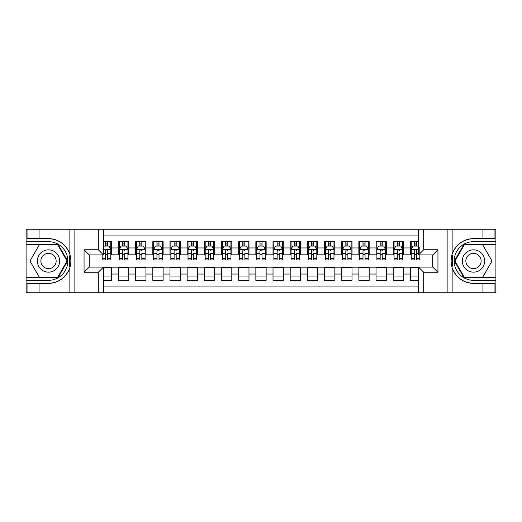 <?xml version="1.0" encoding="UTF-8"?>
<svg xmlns="http://www.w3.org/2000/svg" width="522" height="522" viewBox="0 0 522 522"><rect width="100%" height="100%" fill="white"/><g stroke="black" fill="none" stroke-linecap="round" stroke-linejoin="round"><path stroke-width="0.78" d="M103.454 292.764L418.546 292.764L418.546 267.094L432.797 267.094L432.797 254.906L418.546 254.906L418.546 229.236L103.454 229.236L103.454 254.906L89.203 254.906L89.203 267.094L103.454 267.094L103.454 292.764L39.065 292.764L39.065 283.368L48.507 283.368A22.368 22.368 0 0 0 69.863 267.642C71.175 263.218 71.175 258.788 69.863 254.358A22.368 22.368 0 0 0 48.507 238.632L39.065 238.632L39.065 229.236L26.1 229.236L26.1 277.567L58.072 277.567L67.645 261L58.072 244.433L26.1 244.433M418.546 241.679L410.39 241.679L410.39 247.95L403.519 247.95L403.519 254.821L410.39 254.821L410.39 247.95M403.519 247.95L403.519 241.679L393.216 241.679L393.216 247.95L386.352 247.95L386.352 254.821L393.216 254.821L393.216 247.95M386.352 247.95L386.352 241.679L376.049 241.679L376.049 247.95L369.178 247.95L369.178 254.821L376.049 254.821L376.049 247.95M369.178 247.95L369.178 241.679L358.875 241.679L358.875 247.95L352.004 247.95L352.004 254.821L358.875 254.821L358.875 247.95M352.004 247.95L352.004 241.679L341.701 241.679L341.701 247.95L334.837 247.95L334.837 254.821L341.701 254.821L341.701 247.95M334.837 247.95L334.837 241.679L324.534 241.679L324.534 247.95L317.663 247.95L317.663 254.821L324.534 254.821L324.534 247.95M317.663 247.95L317.663 241.679L307.36 241.679L307.36 247.95L300.496 247.95L300.496 254.821L307.36 254.821L307.36 247.95M300.496 247.95L300.496 241.679L290.193 241.679L290.193 247.95L283.322 247.95L283.322 254.821L290.193 254.821L290.193 247.95M283.322 247.95L283.322 241.679L273.019 241.679L273.019 247.95L266.148 247.95L266.148 254.821L273.019 254.821L273.019 247.95M266.148 247.95L266.148 241.679L255.852 241.679L255.852 247.95L248.981 247.95L248.981 254.821L255.852 254.821L255.852 247.95M248.981 247.95L248.981 241.679L238.678 241.679L238.678 247.95L231.807 247.95L231.807 254.821L238.678 254.821L238.678 247.95M231.807 247.95L231.807 241.679L221.504 241.679L221.504 247.95L214.64 247.95L214.64 254.821L221.504 254.821L221.504 247.95M214.64 247.95L214.64 241.679L204.337 241.679L204.337 247.95L197.466 247.95L197.466 254.821L204.337 254.821L204.337 247.95M197.466 247.95L197.466 241.679L187.163 241.679L187.163 247.95L180.299 247.95L180.299 254.821L187.163 254.821L187.163 247.95M180.299 247.95L180.299 241.679L169.996 241.679L169.996 247.95L163.125 247.95L163.125 254.821L169.996 254.821L169.996 247.95M163.125 247.95L163.125 241.679L152.822 241.679L152.822 247.95L145.951 247.95L145.951 254.821L152.822 254.821L152.822 247.95M145.951 247.95L145.951 241.679L135.648 241.679L135.648 247.95L128.784 247.95L128.784 254.821L135.648 254.821L135.648 247.95M128.784 247.95L128.784 241.679L118.481 241.679L118.481 254.821L111.61 254.821L111.61 241.679L103.454 241.679M103.454 280.321L111.61 280.321L111.61 267.179L118.481 267.179L118.481 280.321L128.784 280.321L128.784 267.179L135.648 267.179L135.648 274.05L128.784 274.05M135.648 274.05L135.648 280.321L145.951 280.321L145.951 267.179L152.822 267.179L152.822 274.05L145.951 274.05M152.822 274.05L152.822 280.321L163.125 280.321L163.125 267.179L169.996 267.179L169.996 274.05L163.125 274.05M169.996 274.05L169.996 280.321L180.299 280.321L180.299 267.179L187.163 267.179L187.163 274.05L180.299 274.05M187.163 274.05L187.163 280.321L197.466 280.321L197.466 267.179L204.337 267.179L204.337 274.05L197.466 274.05M204.337 274.05L204.337 280.321L214.64 280.321L214.64 267.179L221.504 267.179L221.504 274.05L214.64 274.05M221.504 274.05L221.504 280.321L231.807 280.321L231.807 267.179L238.678 267.179L238.678 274.05L231.807 274.05M238.678 274.05L238.678 280.321L248.981 280.321L248.981 267.179L255.852 267.179L255.852 274.05L248.981 274.05M255.852 274.05L255.852 280.321L266.148 280.321L266.148 267.179L273.019 267.179L273.019 274.05L266.148 274.05M273.019 274.05L273.019 280.321L283.322 280.321L283.322 267.179L290.193 267.179L290.193 274.05L283.322 274.05M290.193 274.05L290.193 280.321L300.496 280.321L300.496 267.179L307.36 267.179L307.36 274.05L300.496 274.05M307.36 274.05L307.36 280.321L317.663 280.321L317.663 267.179L324.534 267.179L324.534 274.05L317.663 274.05M324.534 274.05L324.534 280.321L334.837 280.321L334.837 267.179L341.701 267.179L341.701 274.05L334.837 274.05M341.701 274.05L341.701 280.321L352.004 280.321L352.004 267.179L358.875 267.179L358.875 274.05L352.004 274.05M358.875 274.05L358.875 280.321L369.178 280.321L369.178 267.179L376.049 267.179L376.049 274.05L369.178 274.05M376.049 274.05L376.049 280.321L386.352 280.321L386.352 267.179L393.216 267.179L393.216 274.05L386.352 274.05M393.216 274.05L393.216 280.321L403.519 280.321L403.519 267.179L410.39 267.179L410.39 274.05L403.519 274.05M418.546 235.931L103.454 235.931M103.454 286.069L418.546 286.069M410.39 274.05L410.39 280.321L418.546 280.321M89.288 254.906L89.288 267.094M432.712 267.094L432.712 254.906M105.431 245.973L107.493 245.973M110.755 245.973L111.61 245.973M105.431 254.645L107.493 254.645M110.755 254.645L111.61 254.645M103.454 267.355L111.61 267.355M103.454 276.027L111.61 276.027M118.481 254.645L119.336 254.645M122.598 254.645L124.66 254.645M127.923 254.645L128.784 254.645M118.481 245.973L119.336 245.973M122.598 245.973L124.66 245.973M127.923 245.973L128.784 245.973M118.481 267.355L128.784 267.355M118.481 276.027L128.784 276.027M135.648 267.355L145.951 267.355M135.648 276.027L145.951 276.027M135.648 245.973L136.51 245.973M139.772 245.973L141.834 245.973M145.096 245.973L145.951 245.973M135.648 254.645L136.51 254.645M139.772 254.645L141.834 254.645M145.096 254.645L145.951 254.645M152.822 267.355L163.125 267.355M152.822 276.027L163.125 276.027M152.822 245.973L153.683 245.973M156.946 245.973L159.001 245.973M162.264 245.973L163.125 245.973M152.822 254.645L153.683 254.645M156.946 254.645L159.001 254.645M162.264 254.645L163.125 254.645M169.996 267.355L180.299 267.355M169.996 276.027L180.299 276.027M169.996 245.973L170.851 245.973M174.113 245.973L176.175 245.973M179.438 245.973L180.299 245.973M169.996 254.645L170.851 254.645M174.113 254.645L176.175 254.645M179.438 254.645L180.299 254.645M187.163 267.355L197.466 267.355M187.163 276.027L197.466 276.027M187.163 245.973L188.024 245.973M191.287 245.973L193.349 245.973M196.611 245.973L197.466 245.973M187.163 254.645L188.024 254.645M191.287 254.645L193.349 254.645M196.611 254.645L197.466 254.645M204.337 267.355L214.64 267.355M204.337 276.027L214.64 276.027M204.337 245.973L205.192 245.973M208.454 245.973L210.516 245.973M213.779 245.973L214.64 245.973M204.337 254.645L205.192 254.645M208.454 254.645L210.516 254.645M213.779 254.645L214.64 254.645M221.504 267.355L231.807 267.355M221.504 276.027L231.807 276.027M221.504 245.973L222.365 245.973M225.628 245.973L227.69 245.973M230.952 245.973L231.807 245.973M221.504 254.645L222.365 254.645M225.628 254.645L227.69 254.645M230.952 254.645L231.807 254.645M238.678 267.355L248.981 267.355M238.678 276.027L248.981 276.027M238.678 245.973L239.539 245.973M242.802 245.973L244.857 245.973M248.12 245.973L248.981 245.973M238.678 254.645L239.539 254.645M242.802 254.645L244.857 254.645M248.12 254.645L248.981 254.645M255.852 267.355L266.148 267.355M255.852 276.027L266.148 276.027M255.852 245.973L256.707 245.973M259.969 245.973L262.031 245.973M265.293 245.973L266.148 245.973M255.852 254.645L256.707 254.645M259.969 254.645L262.031 254.645M265.293 254.645L266.148 254.645M273.019 267.355L283.322 267.355M273.019 276.027L283.322 276.027M273.019 245.973L273.88 245.973M277.143 245.973L279.198 245.973M282.461 245.973L283.322 245.973M273.019 254.645L273.88 254.645M277.143 254.645L279.198 254.645M282.461 254.645L283.322 254.645M290.193 267.355L300.496 267.355M290.193 276.027L300.496 276.027M290.193 245.973L291.048 245.973M294.31 245.973L296.372 245.973M299.635 245.973L300.496 245.973M290.193 254.645L291.048 254.645M294.31 254.645L296.372 254.645M299.635 254.645L300.496 254.645M307.36 267.355L317.663 267.355M307.36 276.027L317.663 276.027M307.36 245.973L308.221 245.973M311.484 245.973L313.546 245.973M316.808 245.973L317.663 245.973M307.36 254.645L308.221 254.645M311.484 254.645L313.546 254.645M316.808 254.645L317.663 254.645M324.534 267.355L334.837 267.355M324.534 276.027L334.837 276.027M324.534 245.973L325.389 245.973M328.651 245.973L330.713 245.973M333.976 245.973L334.837 245.973M324.534 254.645L325.389 254.645M328.651 254.645L330.713 254.645M333.976 254.645L334.837 254.645M341.701 267.355L352.004 267.355M341.701 276.027L352.004 276.027M341.701 245.973L342.562 245.973M345.825 245.973L347.887 245.973M351.149 245.973L352.004 245.973M341.701 254.645L342.562 254.645M345.825 254.645L347.887 254.645M351.149 254.645L352.004 254.645M358.875 267.355L369.178 267.355M358.875 276.027L369.178 276.027M358.875 245.973L359.736 245.973M362.999 245.973L365.054 245.973M368.317 245.973L369.178 245.973M358.875 254.645L359.736 254.645M362.999 254.645L365.054 254.645M368.317 254.645L369.178 254.645M376.049 267.355L386.352 267.355M376.049 276.027L386.352 276.027M376.049 245.973L376.904 245.973M380.166 245.973L382.228 245.973M385.49 245.973L386.352 245.973M376.049 254.645L376.904 254.645M380.166 254.645L382.228 254.645M385.49 254.645L386.352 254.645M393.216 267.355L403.519 267.355M393.216 276.027L403.519 276.027M393.216 245.973L394.077 245.973M397.34 245.973L399.402 245.973M402.664 245.973L403.519 245.973M393.216 254.645L394.077 254.645M397.34 254.645L399.402 254.645M402.664 254.645L403.519 254.645M410.39 267.355L418.546 267.355M410.39 276.027L418.546 276.027M410.39 245.973L411.245 245.973M414.507 245.973L416.569 245.973M410.39 254.645L411.245 254.645M414.507 254.645L416.569 254.645M107.493 243.918L105.431 243.918M102.168 258.573L102.168 259.969L105.431 259.969L105.431 258.573L102.168 258.573L102.168 254.906M109.509 247.004L110.755 247.004L110.755 259.969L107.493 259.969L107.493 250.782C106.808 249.457 106.116 249.457 105.431 250.782L105.431 258.573M110.755 247.004L110.755 241.679M110.755 249.496L109.039 246.064L103.885 246.064L103.454 246.919M105.431 246.064L105.431 241.679M107.493 241.679L107.493 246.064M54.086 251.336A11.164 11.164 0 0 0 38.843 255.421A11.164 11.164 0 0 0 42.928 270.664A11.164 11.164 0 0 0 58.177 266.579A11.164 11.164 0 0 0 54.086 251.336M52.331 254.384A7.641 7.641 0 0 0 41.891 257.176A7.641 7.641 0 0 0 44.69 267.616A7.641 7.641 0 0 0 55.123 264.824A7.641 7.641 0 0 0 52.331 254.384M57.779 277.058L39.241 277.058L29.969 261L39.241 244.942L57.779 244.942L67.044 261L57.779 277.058M479.072 251.336A11.164 11.164 0 0 0 463.823 255.421A11.164 11.164 0 0 0 467.914 270.664A11.164 11.164 0 0 0 483.157 266.579A11.164 11.164 0 0 0 479.072 251.336M477.31 254.384A7.641 7.641 0 0 0 466.877 257.176A7.641 7.641 0 0 0 469.669 267.616A7.641 7.641 0 0 0 480.109 264.824A7.641 7.641 0 0 0 477.31 254.384M482.759 277.058L464.221 277.058L454.956 261L464.221 244.942L482.759 244.942L492.031 261L482.759 277.058M69.498 266.155L70.274 266.155A22.368 22.368 0 0 0 70.274 255.852L69.498 255.852L69.498 266.285L70.242 266.285M39.065 229.236L69.863 229.236L69.863 254.358C66.137 244.511 59.019 239.272 48.507 238.632M48.507 283.368C59.019 282.728 66.137 277.489 69.863 267.642L69.863 292.764M98.306 292.764L98.306 272.249L84.055 272.249L84.055 249.751L98.306 249.751L98.306 229.236L74.868 229.236L74.868 292.764M39.065 292.764L26.1 292.764L26.1 277.567M26.1 280.321L48.507 280.321A19.321 19.321 0 0 0 67.827 261A19.321 19.321 0 0 0 48.507 241.679L26.1 241.679M69.863 229.236L74.868 229.236M98.306 229.236L103.454 229.236M39.065 283.368L27.046 283.368L27.046 292.764M39.065 238.632L27.046 238.632L27.046 229.236M98.306 272.249L103.454 267.094M84.055 272.249L89.203 267.094M84.055 249.751L89.203 254.906M98.306 249.751L103.454 254.906M69.498 255.852L70.242 255.721M70.79 262.918L70.861 260.21M70.64 257.77L70.522 257.039M452.502 255.845L451.726 255.845A22.368 22.368 0 0 0 451.726 266.148L452.502 266.148L452.502 255.715L451.758 255.715A22.368 22.368 0 0 1 473.493 238.632C462.981 239.272 455.863 244.511 452.137 254.358C450.825 258.781 450.825 263.212 452.137 267.642C455.863 277.489 462.981 282.728 473.493 283.368L482.935 283.368L482.935 292.764L495.9 292.764L495.9 244.433L463.927 244.433L454.355 261L463.927 277.567L495.9 277.567M452.502 266.148L451.758 266.279A22.368 22.368 0 0 0 473.493 283.368M418.546 229.236L482.935 229.236L482.935 238.632L473.493 238.632M423.694 229.236L423.694 249.751L437.945 249.751L437.945 272.249L423.694 272.249L423.694 292.764L447.132 292.764L447.132 229.236M452.137 267.642L452.137 292.764L482.935 292.764M482.935 229.236L495.9 229.236L495.9 244.433M495.9 241.679L473.493 241.679A19.321 19.321 0 0 0 454.173 261A19.321 19.321 0 0 0 473.493 280.321L495.9 280.321M452.137 292.764L447.132 292.764M423.694 292.764L418.546 292.764M482.935 238.632L494.954 238.632L494.954 229.236M482.935 283.368L494.954 283.368L494.954 292.764M423.694 249.751L418.546 254.906M437.945 249.751L432.797 254.906M437.945 272.249L432.797 267.094M423.694 272.249L418.546 267.094M451.21 259.082L451.138 261.79M451.36 264.23L451.478 264.961M124.66 241.679L124.66 246.064L124.66 243.918L122.598 243.918M127.923 258.573L124.66 258.573L124.66 259.969L127.923 259.969L127.923 249.496L126.207 246.064L121.058 246.064L119.336 249.496L119.336 253.477L119.336 241.679M119.336 256.576L119.336 259.969L122.598 259.969L122.598 258.573L119.336 258.573L119.336 253.477L122.598 253.477L122.598 256.576M119.336 247.043L119.336 243.918M127.923 247.043L127.923 243.918M124.66 258.573L124.66 253.477L127.923 253.477L127.923 241.679M122.598 246.064L122.598 241.679M124.66 256.576L124.66 257.738M122.598 258.573L122.598 250.782C123.29 249.457 123.975 249.457 124.66 250.782L124.66 249.412M141.834 241.679L141.834 246.064L141.834 243.918L139.772 243.918M145.096 258.573L141.834 258.573L141.834 259.969L145.096 259.969L145.096 249.496L143.38 246.064L138.226 246.064L136.51 249.496L136.51 253.477L136.51 241.679M136.51 256.576L136.51 259.969L139.772 259.969L139.772 258.573L136.51 258.573L136.51 253.477L139.772 253.477L139.772 256.576M136.51 247.043L136.51 243.918M145.096 247.043L145.096 243.918M141.834 258.573L141.834 253.477L145.096 253.477L145.096 241.679M139.772 246.064L139.772 241.679M141.834 256.576L141.834 257.738M139.772 258.573L139.772 250.782C140.457 249.457 141.149 249.457 141.834 250.782L141.834 249.412M159.001 241.679L159.001 246.064L159.001 243.918L156.946 243.918M162.264 258.573L159.001 258.573L159.001 259.969L162.264 259.969L162.264 249.496L160.548 246.064L155.399 246.064L153.683 249.496L153.683 253.477L153.683 241.679M153.683 256.576L153.683 259.969L156.946 259.969L156.946 258.573L153.683 258.573L153.683 253.477L156.946 253.477L156.946 256.576M153.683 247.043L153.683 243.918M162.264 247.043L162.264 243.918M159.001 258.573L159.001 253.477L162.264 253.477L162.264 241.679M156.946 246.064L156.946 241.679M159.001 256.576L159.001 257.738M156.946 258.573L156.946 250.782C157.631 249.457 158.316 249.457 159.001 250.782L159.001 249.412M176.175 241.679L176.175 246.064L176.175 243.918L174.113 243.918M179.438 258.573L176.175 258.573L176.175 259.969L179.438 259.969L179.438 249.496L177.721 246.064L172.567 246.064L170.851 249.496L170.851 253.477L170.851 241.679M170.851 256.576L170.851 259.969L174.113 259.969L174.113 258.573L170.851 258.573L170.851 253.477L174.113 253.477L174.113 256.576M170.851 247.043L170.851 243.918M179.438 247.043L179.438 243.918M176.175 258.573L176.175 253.477L179.438 253.477L179.438 241.679M174.113 246.064L174.113 241.679M176.175 256.576L176.175 257.738M174.113 258.573L174.113 250.782C174.805 249.457 175.49 249.457 176.175 250.782L176.175 249.412M193.349 241.679L193.349 246.064L193.349 243.918L191.287 243.918M196.611 258.573L193.349 258.573L193.349 259.969L196.611 259.969L196.611 249.496L194.889 246.064L189.74 246.064L188.024 249.496L188.024 253.477L188.024 241.679M188.024 256.576L188.024 259.969L191.287 259.969L191.287 258.573L188.024 258.573L188.024 253.477L191.287 253.477L191.287 256.576M188.024 247.043L188.024 243.918M196.611 247.043L196.611 243.918M193.349 258.573L193.349 253.477L196.611 253.477L196.611 241.679M191.287 246.064L191.287 241.679M193.349 256.576L193.349 257.738M191.287 258.573L191.287 250.782C191.972 249.457 192.657 249.457 193.349 250.782L193.349 249.412M210.516 241.679L210.516 246.064L210.516 243.918L208.454 243.918M213.779 258.573L210.516 258.573L210.516 259.969L213.779 259.969L213.779 249.496L212.062 246.064L206.914 246.064L205.192 249.496L205.192 253.477L205.192 241.679M205.192 256.576L205.192 259.969L208.454 259.969L208.454 258.573L205.192 258.573L205.192 253.477L208.454 253.477L208.454 256.576M205.192 247.043L205.192 243.918M213.779 247.043L213.779 243.918M210.516 258.573L210.516 253.477L213.779 253.477L213.779 241.679M208.454 246.064L208.454 241.679M210.516 256.576L210.516 257.738M208.454 258.573L208.454 250.782C209.146 249.457 209.831 249.457 210.516 250.782L210.516 249.412M227.69 241.679L227.69 246.064L227.69 243.918L225.628 243.918M230.952 258.573L227.69 258.573L227.69 259.969L230.952 259.969L230.952 249.496L229.236 246.064L224.082 246.064L222.365 249.496L222.365 253.477L222.365 241.679M222.365 256.576L222.365 259.969L225.628 259.969L225.628 258.573L222.365 258.573L222.365 253.477L225.628 253.477L225.628 256.576M222.365 247.043L222.365 243.918M230.952 247.043L230.952 243.918M227.69 258.573L227.69 253.477L230.952 253.477L230.952 241.679M225.628 246.064L225.628 241.679M227.69 256.576L227.69 257.738M225.628 258.573L225.628 250.782C226.313 249.457 227.005 249.457 227.69 250.782L227.69 249.412M244.857 241.679L244.857 246.064L244.857 243.918L242.802 243.918M248.12 258.573L244.857 258.573L244.857 259.969L248.12 259.969L248.12 249.496L246.404 246.064L241.255 246.064L239.539 249.496L239.539 253.477L239.539 241.679M239.539 256.576L239.539 259.969L242.802 259.969L242.802 258.573L239.539 258.573L239.539 253.477L242.802 253.477L242.802 256.576M239.539 247.043L239.539 243.918M248.12 247.043L248.12 243.918M244.857 258.573L244.857 253.477L248.12 253.477L248.12 241.679M242.802 246.064L242.802 241.679M244.857 256.576L244.857 257.738M242.802 258.573L242.802 250.782C243.487 249.457 244.172 249.457 244.857 250.782L244.857 249.412M262.031 241.679L262.031 246.064L262.031 243.918L259.969 243.918M265.293 258.573L262.031 258.573L262.031 259.969L265.293 259.969L265.293 249.496L263.577 246.064L258.423 246.064L256.707 249.496L256.707 253.477L256.707 241.679M256.707 256.576L256.707 259.969L259.969 259.969L259.969 258.573L256.707 258.573L256.707 253.477L259.969 253.477L259.969 256.576M256.707 247.043L256.707 243.918M265.293 247.043L265.293 243.918M262.031 258.573L262.031 253.477L265.293 253.477L265.293 241.679M259.969 246.064L259.969 241.679M262.031 256.576L262.031 257.738M259.969 258.573L259.969 250.782C260.661 249.457 261.346 249.457 262.031 250.782L262.031 249.412M279.198 241.679L279.198 246.064L279.198 243.918L277.143 243.918M282.461 258.573L279.198 258.573L279.198 259.969L282.461 259.969L282.461 249.496L280.745 246.064L275.596 246.064L273.88 249.496L273.88 253.477L273.88 241.679M273.88 256.576L273.88 259.969L277.143 259.969L277.143 258.573L273.88 258.573L273.88 253.477L277.143 253.477L277.143 256.576M273.88 247.043L273.88 243.918M282.461 247.043L282.461 243.918M279.198 258.573L279.198 253.477L282.461 253.477L282.461 241.679M277.143 246.064L277.143 241.679M279.198 256.576L279.198 257.738M277.143 258.573L277.143 250.782C277.828 249.457 278.513 249.457 279.198 250.782L279.198 249.412M296.372 241.679L296.372 246.064L296.372 243.918L294.31 243.918M299.635 258.573L296.372 258.573L296.372 259.969L299.635 259.969L299.635 249.496L297.918 246.064L292.764 246.064L291.048 249.496L291.048 253.477L291.048 241.679M291.048 256.576L291.048 259.969L294.31 259.969L294.31 258.573L291.048 258.573L291.048 253.477L294.31 253.477L294.31 256.576M291.048 247.043L291.048 243.918M299.635 247.043L299.635 243.918M296.372 258.573L296.372 253.477L299.635 253.477L299.635 241.679M294.31 246.064L294.31 241.679M296.372 256.576L296.372 257.738M294.31 258.573L294.31 250.782C295.002 249.457 295.687 249.457 296.372 250.782L296.372 249.412M313.546 241.679L313.546 246.064L313.546 243.918L311.484 243.918M316.808 258.573L313.546 258.573L313.546 259.969L316.808 259.969L316.808 249.496L315.086 246.064L309.938 246.064L308.221 249.496L308.221 253.477L308.221 241.679M308.221 256.576L308.221 259.969L311.484 259.969L311.484 258.573L308.221 258.573L308.221 253.477L311.484 253.477L311.484 256.576M308.221 247.043L308.221 243.918M316.808 247.043L316.808 243.918M313.546 258.573L313.546 253.477L316.808 253.477L316.808 241.679M311.484 246.064L311.484 241.679M313.546 256.576L313.546 257.738M311.484 258.573L311.484 250.782C312.169 249.457 312.861 249.457 313.546 250.782L313.546 249.412M330.713 241.679L330.713 246.064L330.713 243.918L328.651 243.918M333.976 258.573L330.713 258.573L330.713 259.969L333.976 259.969L333.976 249.496L332.26 246.064L327.111 246.064L325.389 249.496L325.389 253.477L325.389 241.679M325.389 256.576L325.389 259.969L328.651 259.969L328.651 258.573L325.389 258.573L325.389 253.477L328.651 253.477L328.651 256.576M325.389 247.043L325.389 243.918M333.976 247.043L333.976 243.918M330.713 258.573L330.713 253.477L333.976 253.477L333.976 241.679M328.651 246.064L328.651 241.679M330.713 256.576L330.713 257.738M328.651 258.573L328.651 250.782C329.343 249.457 330.028 249.457 330.713 250.782L330.713 249.412M347.887 241.679L347.887 246.064L347.887 243.918L345.825 243.918M351.149 258.573L347.887 258.573L347.887 259.969L351.149 259.969L351.149 249.496L349.433 246.064L344.279 246.064L342.562 249.496L342.562 253.477L342.562 241.679M342.562 256.576L342.562 259.969L345.825 259.969L345.825 258.573L342.562 258.573L342.562 253.477L345.825 253.477L345.825 256.576M342.562 247.043L342.562 243.918M351.149 247.043L351.149 243.918M347.887 258.573L347.887 253.477L351.149 253.477L351.149 241.679M345.825 246.064L345.825 241.679M347.887 256.576L347.887 257.738M345.825 258.573L345.825 250.782C346.51 249.457 347.202 249.457 347.887 250.782L347.887 249.412M365.054 241.679L365.054 246.064L365.054 243.918L362.999 243.918M368.317 258.573L365.054 258.573L365.054 259.969L368.317 259.969L368.317 249.496L366.601 246.064L361.452 246.064L359.736 249.496L359.736 253.477L359.736 241.679M359.736 256.576L359.736 259.969L362.999 259.969L362.999 258.573L359.736 258.573L359.736 253.477L362.999 253.477L362.999 256.576M359.736 247.043L359.736 243.918M368.317 247.043L368.317 243.918M365.054 258.573L365.054 253.477L368.317 253.477L368.317 241.679M362.999 246.064L362.999 241.679M365.054 256.576L365.054 257.738M362.999 258.573L362.999 250.782C363.684 249.457 364.369 249.457 365.054 250.782L365.054 249.412M382.228 241.679L382.228 246.064L382.228 243.918L380.166 243.918M385.49 258.573L382.228 258.573L382.228 259.969L385.49 259.969L385.49 249.496L383.774 246.064L378.62 246.064L376.904 249.496L376.904 253.477L376.904 241.679M376.904 256.576L376.904 259.969L380.166 259.969L380.166 258.573L376.904 258.573L376.904 253.477L380.166 253.477L380.166 256.576M376.904 247.043L376.904 243.918M385.49 247.043L385.49 243.918M382.228 258.573L382.228 253.477L385.49 253.477L385.49 241.679M380.166 246.064L380.166 241.679M382.228 256.576L382.228 257.738M380.166 258.573L380.166 250.782C380.858 249.457 381.543 249.457 382.228 250.782L382.228 249.412M399.402 241.679L399.402 246.064L399.402 243.918L397.34 243.918M402.664 258.573L399.402 258.573L399.402 259.969L402.664 259.969L402.664 249.496L400.942 246.064L395.793 246.064L394.077 249.496L394.077 253.477L394.077 241.679M394.077 256.576L394.077 259.969L397.34 259.969L397.34 258.573L394.077 258.573L394.077 253.477L397.34 253.477L397.34 256.576M394.077 247.043L394.077 243.918M402.664 247.043L402.664 243.918M399.402 258.573L399.402 253.477L402.664 253.477L402.664 241.679M397.34 246.064L397.34 241.679M399.402 256.576L399.402 257.738M397.34 258.573L397.34 250.782C398.025 249.457 398.71 249.457 399.402 250.782L399.402 249.412M416.569 241.679L416.569 246.064L416.569 243.918L414.507 243.918M418.546 246.919L418.115 246.064L412.961 246.064L411.245 249.496L411.245 253.477L411.245 241.679M411.245 256.576L411.245 259.969L414.507 259.969L414.507 258.573L411.245 258.573L411.245 253.477L414.507 253.477L414.507 256.576M411.245 247.043L411.245 243.918M419.832 254.906L419.832 259.969L416.569 259.969L416.569 249.412M419.832 253.477L419.832 247.004M414.507 246.064L414.507 241.679M416.569 256.576L416.569 257.738M418.546 253.477L416.569 253.477L416.569 250.782C415.884 249.457 415.199 249.457 414.507 250.782L414.507 258.573M118.481 274.05L111.61 274.05M118.481 247.95L111.61 247.95M110.71 249.412L103.454 249.412M110.755 258.573L107.493 258.573M105.431 253.477L103.454 253.477M110.755 253.477L107.493 253.477M107.493 245.007L105.431 245.007M452.137 229.236L452.137 254.358M127.883 249.412L119.381 249.412M119.336 247.004L120.582 247.004M126.683 247.004L127.923 247.004M124.66 245.007L122.598 245.007M145.051 249.412L136.555 249.412M136.51 247.004L137.756 247.004M143.85 247.004L145.096 247.004M141.834 245.007L139.772 245.007M162.225 249.412L153.722 249.412M153.683 247.004L154.923 247.004M161.024 247.004L162.264 247.004M159.001 245.007L156.946 245.007M179.392 249.412L170.896 249.412M170.851 247.004L172.097 247.004M178.191 247.004L179.438 247.004M176.175 245.007L174.113 245.007M196.566 249.412L188.064 249.412M188.024 247.004L189.271 247.004M195.365 247.004L196.611 247.004M193.349 245.007L191.287 245.007M213.739 249.412L205.237 249.412M205.192 247.004L206.438 247.004M212.532 247.004L213.779 247.004M210.516 245.007L208.454 245.007M230.907 249.412L222.411 249.412M222.365 247.004L223.612 247.004M229.706 247.004L230.952 247.004M227.69 245.007L225.628 245.007M248.08 249.412L239.578 249.412M239.539 247.004L240.779 247.004M246.88 247.004L248.12 247.004M244.857 245.007L242.802 245.007M265.248 249.412L256.752 249.412M256.707 247.004L257.953 247.004M264.047 247.004L265.293 247.004M262.031 245.007L259.969 245.007M282.422 249.412L273.919 249.412M273.88 247.004L275.12 247.004M281.221 247.004L282.461 247.004M279.198 245.007L277.143 245.007M299.589 249.412L291.093 249.412M291.048 247.004L292.294 247.004M298.388 247.004L299.635 247.004M296.372 245.007L294.31 245.007M316.763 249.412L308.261 249.412M308.221 247.004L309.468 247.004M315.562 247.004L316.808 247.004M313.546 245.007L311.484 245.007M333.936 249.412L325.434 249.412M325.389 247.004L326.635 247.004M332.729 247.004L333.976 247.004M330.713 245.007L328.651 245.007M351.104 249.412L342.608 249.412M342.562 247.004L343.809 247.004M349.903 247.004L351.149 247.004M347.887 245.007L345.825 245.007M368.278 249.412L359.775 249.412M359.736 247.004L360.976 247.004M367.077 247.004L368.317 247.004M365.054 245.007L362.999 245.007M385.445 249.412L376.949 249.412M376.904 247.004L378.15 247.004M384.244 247.004L385.49 247.004M382.228 245.007L380.166 245.007M402.619 249.412L394.117 249.412M394.077 247.004L395.317 247.004M401.418 247.004L402.664 247.004M399.402 245.007L397.34 245.007M418.546 249.412L411.29 249.412M411.245 247.004L412.491 247.004M419.832 258.573L416.569 258.573M416.569 245.007L414.507 245.007"/></g></svg>
